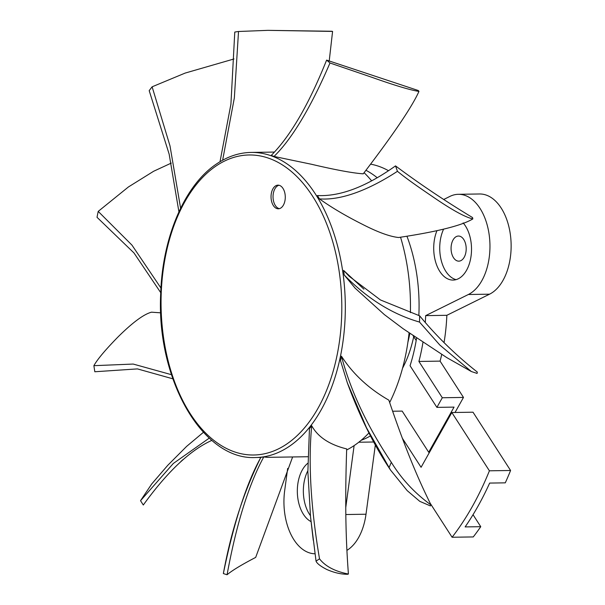 <?xml version="1.0" encoding="UTF-8"?>
<svg xmlns="http://www.w3.org/2000/svg" width="605" height="605" viewBox="0 0 605 605"><rect width="100%" height="100%" fill="white"/><g stroke="black" fill="none" stroke-linecap="round" stroke-linejoin="round"><path stroke-width="0.91" d="M346.65 449.976A152.566 91.869 -90.9 0 0 368.937 432.923M389.65 402.567A152.566 91.869 -90.9 0 0 409.078 332.916M410.402 312.649A152.566 91.869 -90.9 0 0 400.578 237.304M371.546 180.736A152.566 91.869 -90.9 0 0 364.134 172.72M319.448 198.886C331.298 207.356 345.425 215.735 361.835 224.009C377.55 232.108 389.817 236.608 398.627 237.508C437.241 231.715 461.986 225.514 472.838 218.912A274.368 165.218 -90.9 0 0 472.558 217.566C445.106 200.981 419.424 183.754 395.519 165.891C366.176 186.771 340.139 196.655 317.406 195.544A152.566 91.869 -90.9 0 1 319.448 198.886C344.464 200.769 373.92 186.665 397.44 171.313A274.368 165.218 89.1 0 0 395.519 165.891M344.237 275.01L355.135 288.177L384.334 314.577L403.119 328.719L446.838 357.631L471.333 371.523L439.82 345.031L419.507 322.064C392.244 314.222 367.152 298.537 344.237 275.01A152.566 91.869 -90.9 0 0 343.587 270.39L363.9 289.167M340.509 360.633A152.566 91.869 -90.9 0 0 341.462 356.209C352.934 373.981 368.732 388.629 388.849 400.155C409.033 459.997 422.865 488.341 431.017 504.948A274.368 165.218 -90.9 0 1 430.405 505.909L419.787 501.356L407.188 490.617L390.475 470.002L366.524 427.788L347.346 382.852L340.509 360.633M309.457 428.582A152.566 91.869 -90.9 0 0 311.711 425.754C317.905 436.992 329.566 444.713 346.688 448.925C344.358 516.882 346.884 552.894 348.404 574.039A274.368 165.218 -90.9 0 1 347.565 574.281C341.054 574.296 334.157 572.708 326.874 569.524C320.559 566.28 316.952 563.482 316.037 561.13L310.554 516.995L307.869 471.635L309.457 428.582M260.937 457.282L260.846 457.35C243.732 491.774 231.239 530.509 223.358 573.548C231.488 533.784 243.996 487.426 260.937 457.282A152.566 91.869 -90.9 0 0 263.772 456.949L267.455 457.342M311.688 164.31C335.556 169.922 352.738 173.098 363.227 173.832C393.5 134.25 412.073 106.775 418.962 91.415A274.368 165.218 -90.9 0 0 418.289 90.523L326.609 60.107C308.981 104.189 290.521 135.966 271.229 155.432A152.566 91.869 -90.9 0 1 274.02 156.445L311.688 164.31M171.26 163.1L153.678 171.238L128.411 186.968L98.207 211.395L131.981 245.138L160.96 288.071M160.741 292.661L133.962 252.928L97.019 217.293A274.368 165.218 89.1 0 1 98.207 211.395M329.218 60.939L332.584 31.415L267.864 30.348L238.521 31.49A274.368 165.218 89.1 0 0 234.778 32.065L230.921 104.143L220.008 161.732M267.864 30.348L331.737 31.256A274.368 165.218 -90.9 0 1 332.584 31.415M238.521 31.49L234.347 97.912L222.625 160.227M233.999 58.965L185.16 73.076L152.12 86.81A274.368 165.218 89.1 0 0 149.193 90.659L169.15 154.146L178.921 211.818M152.12 86.81L169.997 145.873L180.608 208.256M280.849 186.098A11.828 7.124 -90.9 0 0 277.982 185.153A11.828 7.124 -90.9 0 0 271.153 194.659A11.828 7.124 -90.9 0 0 275.464 207.848A11.828 7.124 -90.9 0 0 278.338 208.801A11.828 7.124 -90.9 0 0 285.167 199.295A11.828 7.124 -90.9 0 0 280.849 186.098M279.336 208.665A11.828 7.124 89.1 0 1 277.476 207.817A11.828 7.124 89.1 0 1 273.082 195.453A11.828 7.124 89.1 0 1 278.981 185.251M472.838 218.912C464.905 217.119 451.406 209.64 432.341 196.481C413.313 183.542 405.993 178.21 397.44 171.313M471.333 371.523L477.103 373.429A274.368 165.218 -90.9 0 0 477.307 372.06C455.89 355.203 436.666 336.456 419.636 315.825L380.432 299.944L349.335 276.394L343.587 270.39M419.636 315.825A274.368 165.218 89.1 0 1 419.507 322.064M431.017 504.948C414.826 493.294 401.591 479.077 391.306 462.303C367.25 426.359 350.635 390.996 341.462 356.209M391.306 462.303A274.368 165.218 89.1 0 1 389.159 467.385M348.404 574.039C334.951 571.4 325.324 566.333 319.516 558.831C310.773 507.308 308.172 462.946 311.711 425.754M319.516 558.831A274.368 165.218 89.1 0 1 316.037 561.13M263.772 456.949C248.655 484.741 236.419 524.006 227.064 574.75C232.086 570.515 241.629 564.73 255.681 557.402L292.631 456.957M227.064 574.75A274.368 165.218 89.1 0 1 223.358 573.548M172.818 378.806L137.426 368.899L94.819 371.757A274.368 165.218 89.1 0 1 93.888 365.677C97.292 359.491 105.255 349.993 117.771 337.182C132.487 322.571 143.733 314.245 151.507 312.18L160.749 312.838M93.888 365.677L133.191 364.059L171.442 374.676M326.609 60.107A274.368 165.218 89.1 0 1 329.975 62.988C315.387 97.155 295.467 135.581 274.02 156.445M418.962 91.415C410.447 90.13 394.755 85.426 371.893 77.304L329.975 62.988M211.931 440.455L211.19 440.674C189.819 450.528 167.192 471.976 143.302 505.009A274.368 165.218 89.1 0 1 140.541 500.683L173.332 463.46L209.27 438.118M180.94 461.433L183.012 459.573M203.409 432.318L186.635 446.377L167.819 465.245L151.689 484L140.541 500.683M443.647 199.514L449.916 196.406A51.16 30.81 89.1 0 1 458.371 194.303A51.16 30.81 89.1 0 1 465.85 195.71A51.16 30.81 89.1 0 1 489.937 244.102A51.16 30.81 89.1 0 1 468.383 294.499L425.678 315.628L446.853 315.303L489.558 294.181A51.16 30.81 -90.9 0 0 511.112 243.777A51.16 30.81 -90.9 0 0 487.025 195.385A51.16 30.81 -90.9 0 0 479.553 193.978L458.371 194.303M388.236 170.565A140.012 84.307 -90.9 0 0 381.074 167.169A140.012 84.307 -90.9 0 0 370.895 164.205M346.907 550.384A51.16 30.81 -90.9 0 0 366.002 514.227L375.365 444.698M402.317 438.194L421.08 467.294L451.837 412.527L489.407 470.803A294.816 177.53 89.1 0 1 452.094 537.248L473.269 536.93A294.816 177.53 -90.9 0 0 480.756 526.683L473.034 514.704M455.036 412.474L463.483 397.424L440.085 361.124A140.012 84.307 -90.9 0 0 441.718 354.439M444.047 342.589A140.012 84.307 -90.9 0 0 446.853 315.303M425.678 315.628A140.012 84.307 89.1 0 1 425.292 322.412M422.963 342.317A140.012 84.307 89.1 0 1 418.91 361.45L442.308 397.75L463.483 397.424M440.085 361.124L418.91 361.45M429.535 452.245L428.695 452.253L454.045 407.112L436.901 407.369L410.054 365.723A128.706 77.508 -90.9 0 0 416.58 338.051M442.308 397.75L436.901 407.369M452.094 537.248L430.117 503.163M370.502 435.88A140.012 84.307 89.1 0 1 361.14 440.311M345.773 507.474L354.114 445.598M315.046 553.779A51.16 30.81 89.1 0 1 308.043 552.365A51.16 30.81 89.1 0 1 284.668 490.693L287.67 468.421M366.055 170.338A140.012 84.307 89.1 0 1 377.013 177.567M418.849 315.553A128.706 77.508 -90.9 0 0 407.052 236.532M307.847 463.218A31.392 18.906 -90.9 0 0 297.403 493.899A31.392 18.906 -90.9 0 0 311.03 521.601M436.855 230.936A31.392 18.906 -90.9 0 0 448.502 279.215A31.392 18.906 -90.9 0 0 453.092 280.077A31.392 18.906 -90.9 0 0 470.773 257.919A31.392 18.906 -90.9 0 0 463.135 222.89M428.695 452.253L402.159 411.09L392.6 411.234M489.407 470.803L510.582 470.486A294.816 177.53 -90.9 0 1 505.288 482.843L489.657 483.077A294.816 177.53 -90.9 0 1 465.124 526.917L480.756 526.683M402.544 368.218A96.724 58.246 -90.9 0 0 413.714 336.652M416.18 340.479L413.086 335.677M409.827 333.438A96.724 58.246 89.1 0 1 407.906 342.196M451.837 412.527L473.012 412.202L510.582 470.486M373.845 441.998L358.78 442.225M310.418 515.634A31.392 18.906 89.1 0 1 307.862 470.735M456.094 279.631A31.392 18.906 89.1 0 1 454.514 279.124A31.392 18.906 89.1 0 1 443.586 229.182M460.276 236.389A12.554 7.562 -90.9 0 0 458.439 236.041A12.554 7.562 -90.9 0 0 451.103 247.18A12.554 7.562 -90.9 0 0 456.987 260.808A12.554 7.562 -90.9 0 0 458.817 261.148A12.554 7.562 -90.9 0 0 466.16 250.016A12.554 7.562 -90.9 0 0 460.276 236.389M274.383 152.067L251.12 152.422A152.566 91.869 89.1 0 1 288.154 164.666A152.566 91.869 89.1 0 1 345.319 306.818A152.566 91.869 89.1 0 1 288.819 446.679A152.566 91.869 89.1 0 1 255.741 457.516L260.8 457.44M216.62 165.619A150.055 90.357 89.1 0 1 334.414 247.793A150.055 90.357 89.1 0 1 288.199 443.019A150.055 90.357 89.1 0 1 286.233 444.38A150.055 90.357 89.1 0 1 161.202 293.864A150.055 90.357 89.1 0 1 216.62 165.619M489.558 294.181L468.383 294.499M345.848 514.53L366.002 514.227M307.937 456.73L267.244 457.342M255.741 457.516C202.705 460.617 156.241 379.274 160.696 293.743C162.352 236.948 185.017 184.336 217.233 163.494C228.04 156.332 239.33 152.642 251.12 152.422M390.475 470.002C373.875 445.136 359.499 416.089 347.346 382.852M313.261 540.273L310.554 516.995"/></g></svg>
